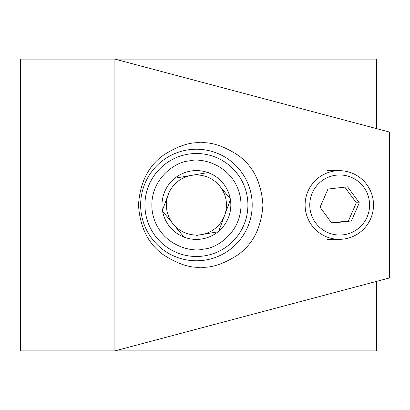 <?xml version="1.0" encoding="UTF-8"?>
<svg xmlns="http://www.w3.org/2000/svg" width="410" height="410" viewBox="0 0 410 410"><rect width="100%" height="100%" fill="white"/><g stroke="black" fill="none" stroke-linecap="round" stroke-linejoin="round"><path stroke-width="0.61" d="M196.421 149.22A55.78 55.78 0 0 0 140.64 205A55.78 55.78 0 0 0 196.421 260.78A55.78 55.78 0 0 0 252.196 205A55.78 55.78 0 0 0 196.421 149.22M376.626 128.637L376.626 59.117L20.5 59.117L20.5 350.883L376.626 350.883L376.626 281.362M200.71 267.217C189.897 268.048 177.453 263.896 163.38 254.774C148.282 243.97 139.984 227.376 138.493 205C139.984 182.624 148.282 166.029 163.38 155.226C177.453 146.103 189.897 141.952 200.71 142.782C211.524 141.952 223.968 146.103 238.041 155.226C253.139 166.029 261.431 182.624 262.923 205C261.431 227.376 253.139 243.97 238.041 254.774C223.968 263.896 211.524 268.048 200.71 267.217M389.5 132.056L114.897 59.117L114.897 350.883L389.5 277.944L389.5 132.056M373.5 205A34.327 34.194 -90 0 1 339.306 239.327A34.327 34.194 -90 0 1 305.112 205A34.327 34.194 -90 0 1 339.306 170.673A34.327 34.194 -90 0 1 373.5 205M369.6 205A30.032 29.92 -90 0 1 339.68 235.032A30.032 29.92 -90 0 1 309.76 205A30.032 29.92 -90 0 1 339.68 174.967A30.032 29.92 -90 0 1 369.6 205M331.787 223.163L351.406 220.944L359.298 202.781L347.577 186.837L327.959 189.056L320.061 207.219L331.787 223.163M359.298 202.781L356.305 202.781L348.413 220.944L351.406 220.944M348.413 220.944L331.557 222.85M344.815 187.15L356.305 202.781M228.452 205L218.74 231.189A34.409 34.409 0 0 0 230.42 199.701L230.61 199.188L230.261 198.768A34.409 34.409 0 0 0 208.828 172.902L208.48 172.482L207.942 172.574A34.409 34.409 0 0 0 174.829 178.207L174.291 178.299L174.096 178.811A34.409 34.409 0 0 0 162.416 210.299L162.227 210.812L162.575 211.232A34.409 34.409 0 0 0 184.008 237.098L184.357 237.518L184.895 237.426A34.409 34.409 0 0 0 218.012 231.793L218.55 231.701L230.42 199.701M196.421 153.509A51.491 51.491 0 0 1 247.722 200.669A51.491 51.491 0 0 1 196.421 256.491A51.491 51.491 0 0 1 145.114 209.331A51.491 51.491 0 0 1 196.421 153.509M196.421 235.468L218.012 231.793L196.421 235.468M164.384 205L168.259 194.555A30.032 30.032 0 0 0 201.453 234.612A30.032 30.032 0 0 0 219.545 185.832L230.261 198.768L219.545 185.832A30.032 30.032 0 0 0 168.259 194.555L162.416 210.299M207.942 172.574L174.829 178.207L207.942 172.574M162.575 211.232L184.008 237.098L162.575 211.232M188.938 161.007C201.505 157.05 234.274 165.061 240.409 197.517C245.349 230.184 217.069 248.573 203.898 248.993C191.332 252.949 158.562 244.939 152.428 212.482C147.492 179.816 175.772 161.427 188.938 161.007M205.051 255.758A51.491 51.491 0 0 1 145.114 209.331A51.491 51.491 0 0 1 187.79 154.242M327.513 239.327L339.306 239.327M327.513 170.673L339.306 170.673"/></g></svg>

